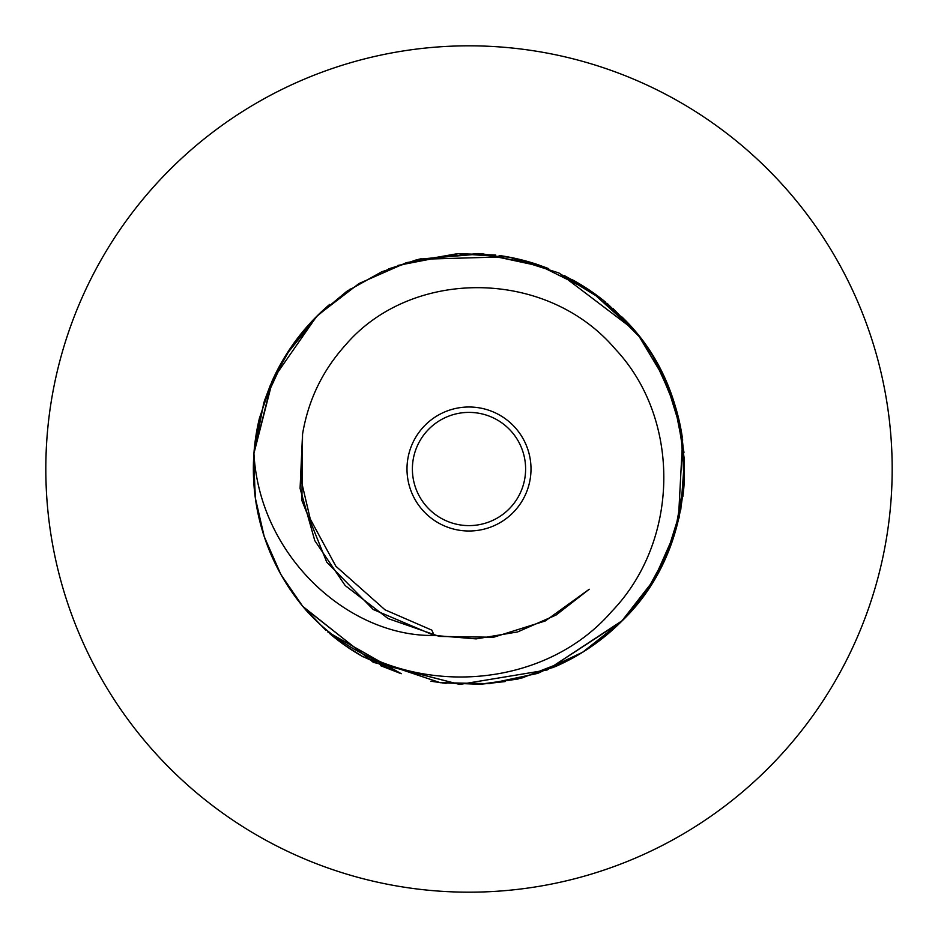 <?xml version="1.0" encoding="UTF-8"?>
<svg xmlns="http://www.w3.org/2000/svg" width="938" height="938" viewBox="0 0 938 938"><rect width="100%" height="100%" fill="white"/><g stroke="black" fill="none" stroke-linecap="round" stroke-linejoin="round"><path stroke-width="1.41" d="M512.84 512.84A61.99 61.99 0 0 1 425.16 512.84A61.99 61.99 0 0 1 425.16 425.16A61.99 61.99 0 0 1 512.84 425.16A61.99 61.99 0 0 1 512.84 512.84M428.971 428.971A56.608 56.608 0 0 0 428.971 509.029A56.608 56.608 0 0 0 509.029 509.029A56.608 56.608 0 0 0 509.029 428.971A56.608 56.608 0 0 0 428.971 428.971M305.917 610.075C386.515 700.311 537.064 697.778 611.599 611.599C680.027 540.769 681.094 419.075 615.41 349.217C546.139 267.541 410.879 268.104 345.278 345.278C322.402 370.756 308.156 400.42 302.54 434.271L301.673 482.343L310.267 519.054L335.874 566.247L385.026 609.829L431.797 630.125L434.271 635.46C349.499 637.078 259.533 557.137 253.928 453.429A215.634 215.634 0 0 0 305.917 610.075M621.472 316.528C705.071 395.766 704.989 542.258 621.472 621.472L653.458 580.692L674.774 533.441L684.212 482.484L681.211 430.741L665.945 381.203L639.306 336.742L602.829 299.926L558.614 272.876L509.228 257.153L457.51 253.67L406.459 262.64L359.031 283.522L317.947 315.121L285.609 355.584L263.848 402.59L253.928 453.429A215.634 215.634 0 0 1 259.099 419.626M329.695 304.404A215.634 215.634 0 0 0 316.528 316.528L317.067 315.989M346.509 291.542L381.555 271.891M418.887 259.275L477.946 253.541L536.923 264.352L590.858 291.108L634.498 330.762M654.677 359.371L670.482 392.143M680.449 426.755L684.377 479.388L675.407 531.436L654.009 579.743L621.472 621.472A215.634 215.634 0 0 0 666.273 556.058M290.381 348.197L317.572 315.485M346.228 291.73L381.801 271.786M419.368 259.158L482.507 253.788L544.919 267.178M575.076 281.259L598.01 296.209M613.03 308.52L633.572 329.672M657.773 364.765L669.908 390.654M682.63 439.699L678.338 520.731M673.754 536.653L667.258 553.807M646.88 590.893L621.472 621.472L547.171 669.966L459.667 684.435L373.664 662.416L303.513 607.238M291.695 346.274L316.528 316.528L346.919 291.261M381.637 271.856L382.528 271.469M418.653 259.334L507.165 256.778M559.271 273.169L633.291 329.332M653.446 357.308L674.27 402.965L683.99 452.397M683.872 487.139L677.295 524.788M665.874 556.961L656.213 575.979M647.208 590.401L646.786 591.01M621.929 621.026L590.752 646.974M290.147 348.537L316.528 316.528L350.249 289.01M666.73 555.026L666.215 556.187M259.427 418.231L271.903 381.531L253.928 453.464L272.888 379.351L316.528 316.528L350.343 288.951M397.818 265.454L458.952 253.6M607.038 303.337L633.173 329.191M672.487 397.653L678.69 418.782M655.803 576.706L646.939 590.799L656.905 574.771M622.398 620.546L547.159 669.966L459.714 684.447L372.996 662.076L302.845 606.44M294.72 342.03L316.528 316.528L347.67 290.733M667.68 552.799L646.622 591.257M622.234 620.71L590.553 647.103M564.547 275.69L583.037 285.996M607.695 303.889L634.522 330.797M657.268 363.874L676.591 410.68L684.447 459.831L680.836 509.252L666.039 556.597M272.09 381.121L291.214 346.978L316.528 316.528L346.849 291.308M381.778 271.797L416.261 259.92M458.459 253.623L495.733 255.03M537.38 264.493L548.683 268.631M572.473 279.817L574.748 281.083M622.07 317.103L635.812 332.357M660.434 369.748L665.347 379.855M291.179 347.025L316.528 316.528L347.037 291.179M388.555 268.925L419.005 259.24M678.901 518.374A215.634 215.634 0 0 0 679.358 516.392M682.876 496.507A215.634 215.634 0 0 0 684.377 479.47M682.289 437.296A215.634 215.634 0 0 0 673.636 401.007M656.6 362.678A215.634 215.634 0 0 0 634.827 331.161M605.784 302.306A215.634 215.634 0 0 0 573.833 280.568M536.583 264.235A215.634 215.634 0 0 0 499.168 255.488M421.197 258.736A215.634 215.634 0 0 0 419.11 259.216M316.071 316.974L347.447 290.897M280.685 574.056L264.364 536.97M255.324 497.961L253.623 458.541L255.206 497.117M434.271 635.46L373.218 609.501L326.741 562.143L301.919 500.622L302.54 434.271L300.078 488.44L314.781 540.628L345.172 585.535L388.144 618.588L439.347 636.433L493.564 637.254L545.271 620.968L589.24 589.24L556.082 615.047L517.6 631.942L476.152 638.895L434.271 635.46M571.394 658.769L521.739 678.08M480.315 684.33L440.098 682.688M400.62 673.507L362.103 656.272M325.756 630.184L302.423 605.936M279.934 572.696L264.211 536.524M255.195 497.034L253.623 458.436M253.928 453.453L259.158 419.356M280.274 573.317L277.531 568.17M264.223 536.571L255.324 498.008M566.751 661.196L555.976 666.32M517.483 679.112L478.544 684.423M440.344 682.723L362.631 656.565M337.938 640.22L329.508 633.431M276.827 566.822L264.387 537.04M439.922 682.665L489.343 683.661L537.732 673.39L582.592 652.285L621.472 621.472L590.823 646.915M555.097 666.695L517.588 679.089M505.09 681.586L479.681 684.365M400.96 673.613L380.523 665.652M344.445 645.016L331.29 634.932M302.493 606.007L281.283 575.1M255.488 499.204L253.506 461.367M253.999 452.491L259.064 419.778M287.579 352.465L271.856 381.649L291.237 346.954M401.265 673.719L327.819 631.989M253.94 453.347L259.111 419.579M620.698 622.257L590.647 647.044M559.693 664.632L558.673 665.101M254.257 449.513L259.087 419.685M573.388 657.679L552.705 667.727M253.377 471.732L253.623 458.53M259.111 419.544L259.568 417.668M264.246 401.347L270.742 384.193M316.528 316.528A215.634 215.634 0 0 0 271.727 381.942M620.51 622.433L621.472 621.472A215.634 215.634 0 0 1 557.09 665.816M518.374 678.901A215.634 215.634 0 0 1 516.803 679.264M363.147 656.87A215.634 215.634 0 0 1 331.618 635.214M518.304 678.924L481.194 684.283M446.148 683.427L430.835 681.223M363.135 656.858L344.094 644.769M255.394 498.524L255.253 497.433M254.128 450.861L259.181 419.251M768.234 768.234A423.179 423.179 0 0 0 768.234 169.766A423.179 423.179 0 0 0 169.766 169.766A423.179 423.179 0 0 0 169.766 768.234A423.179 423.179 0 0 0 768.234 768.234"/></g></svg>
